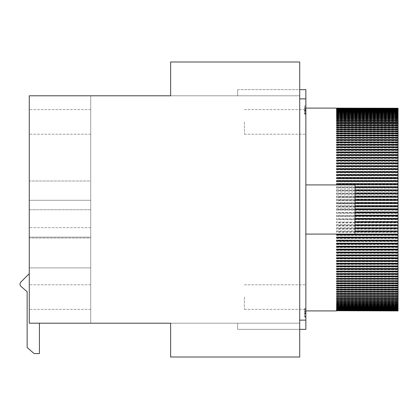<?xml version="1.0" encoding="UTF-8"?>
<svg xmlns="http://www.w3.org/2000/svg" width="419" height="419" viewBox="0 0 419 419"><rect width="100%" height="100%" fill="white"/><g stroke="black" fill="none" stroke-linecap="round" stroke-linejoin="round"><path stroke-width="0.31" stroke-dasharray="2.1 1.57" d="M304.623 108.259L304.623 113.921L304.623 105.729L304.623 110.48L305.854 110.48L305.854 114.13L305.854 105.729L305.854 114.13L305.854 105.729L305.854 114.13L305.854 105.729L305.854 110.48L304.623 110.48L304.623 114.13L305.854 114.13L304.623 114.13L304.623 112.056L305.854 112.056L305.854 110.747L305.854 113.308L305.854 112.067L304.623 112.067L304.623 110.386L305.854 110.386L304.623 110.386L304.623 108.259L305.854 108.259M304.623 317.068L304.623 313.402L305.854 313.417L305.854 317.068L305.854 308.667L305.854 313.417L304.623 313.402L304.623 317.068L305.854 317.068M304.623 309.007L304.623 316.858L305.854 316.858L305.854 108.086L305.854 316.858L304.623 316.858L305.854 316.858L304.623 316.858L304.623 316.041L305.854 316.041L304.623 316.041L304.623 313.941L305.854 313.941L304.623 314.093L305.854 314.093L304.623 314.093L304.623 311.479L305.854 311.479L304.623 311.479L304.623 308.667L305.854 308.667L304.623 308.667L304.623 310.919L305.854 310.919L304.623 310.919L304.623 309.484L305.854 309.484L305.854 312.658L305.854 309.484L304.623 309.484L304.623 311.511L305.854 311.511L304.623 311.511L304.623 313.276L305.854 313.276L304.623 313.276L304.623 312.867L305.854 312.867L304.623 312.867L304.623 316.858L305.854 316.858L304.623 316.858L304.623 308.667L304.623 309.007L305.854 309.007M305.854 297.087L305.854 309.379L305.854 297.087M305.854 121.913L305.854 134.206L305.854 121.913M305.854 98.868L305.854 329.355L305.854 320.132L299.711 320.132L305.854 320.132L305.854 329.355L299.711 329.355L299.711 357.014L299.711 61.986L299.711 357.014L170.638 357.014L299.711 357.014L170.638 357.014L170.638 323.206L170.638 357.014L299.711 357.014L170.638 357.014L170.638 323.206L170.638 357.014L299.711 357.014L299.711 323.206L299.711 357.014L170.638 357.014L170.638 323.206L170.638 357.014L170.638 323.206L237.641 323.206L237.641 329.355L299.711 329.355L237.641 329.355L299.711 329.355L237.641 329.355L237.641 323.206L237.641 329.355L237.641 323.206L170.638 323.206L299.711 323.206L29.267 323.206L29.267 267.888L29.267 323.206L90.734 323.206L90.734 95.794L29.267 95.794L90.734 95.794L90.734 323.206L90.734 267.888L90.734 323.206L29.267 323.206L90.734 323.206L29.267 323.206L39.428 323.206L29.267 323.206L29.267 95.794L29.267 267.888L90.734 267.888L29.267 267.888L90.734 267.888L29.267 267.888L29.267 323.206L29.267 95.794L237.641 95.794L237.641 89.645L299.711 89.645L299.711 98.868L299.711 61.986L299.711 95.794L299.711 61.986L170.638 61.986L299.711 61.986L170.638 61.986L170.638 95.794L299.711 95.794L170.638 95.794L237.641 95.794L237.641 89.645L305.854 89.645L299.711 89.645L305.854 89.645L305.854 98.868L305.854 89.645L305.854 98.868L299.711 98.868L305.854 98.868L299.711 98.868L305.854 98.868L299.711 98.868L299.711 89.645M305.854 234.085L305.854 184.915L305.854 234.085L355.024 234.085L355.024 184.915L305.854 184.915M170.638 95.794L237.641 95.794L237.641 89.645L237.641 95.794L170.638 95.794L170.638 61.986L299.711 61.986L170.638 61.986L170.638 95.794M305.854 320.132L299.711 320.132L305.854 320.132L299.711 320.132L299.711 98.868M299.711 320.132L299.711 329.355L305.854 329.355L299.711 329.355L299.711 320.132L299.711 329.355M90.734 200.282L29.267 200.282L90.734 200.282L90.734 237.159L90.734 200.282L90.734 209.72L90.734 200.282L29.267 200.282L90.734 200.282M29.267 237.159L90.734 237.159L90.734 227.653L90.734 237.159L29.267 237.159L90.734 237.159L29.267 237.159L29.267 200.282L29.267 237.159M29.267 121.913L29.267 134.206L29.267 121.913M29.267 297.087L29.267 309.379L29.267 297.087M299.711 61.986L170.638 61.986L299.711 61.986M29.267 180.987L29.267 238.013L29.267 180.987L90.734 180.987L90.734 238.013L29.267 238.013L90.734 238.013L90.734 180.987L29.267 180.987M398.05 310.914L398.05 310.453L398.05 310.914L336.588 310.882L336.588 310.395L336.588 310.882L336.588 310.411L336.588 310.84L398.05 310.856L336.588 310.757L336.588 310.269L336.588 310.757M336.588 234.939L336.588 234.085M398.05 234.032L355.024 234.048M355.024 231.843L336.588 231.843L336.588 230.932L336.588 231.843M336.588 230.942L355.024 230.942M355.024 228.727L336.588 228.727L336.588 227.81L336.588 228.727M336.588 227.821L355.024 227.821M355.024 225.59L336.588 225.59L336.588 224.673L336.588 225.59M336.588 224.678L355.024 224.678M355.024 222.437L336.588 222.437L336.588 221.515L336.588 222.437M398.05 221.515L355.024 221.52M355.024 219.268L336.588 219.268L336.588 218.351L336.588 219.268M398.05 218.351L355.024 218.351M355.024 216.094L336.588 216.094L336.588 215.172L336.588 216.094M398.05 215.172L355.024 215.172M355.024 212.91L336.588 212.91L336.588 211.993L336.588 212.91M398.05 211.993L355.024 211.993M355.024 209.725L336.588 209.725L336.588 208.803L336.588 209.725L355.024 209.725M336.588 208.803L355.024 208.803M355.024 206.541L336.588 206.541L336.588 205.619L336.588 206.541L398.05 206.541M336.588 205.619L355.024 205.619M355.024 203.356L336.588 203.362L336.588 202.44L336.588 203.356M336.588 202.44L355.024 202.44M355.024 200.182L336.588 200.182L336.588 199.266L336.588 200.182L398.05 200.182M336.588 199.266L355.024 199.266M355.024 197.014L336.588 197.019L336.588 196.102L336.588 197.014L398.05 197.014M336.588 196.102L355.024 196.102M355.024 193.861L336.588 193.866L336.588 192.95L336.588 193.861L398.05 193.861M336.588 192.95L355.024 192.95M355.024 190.718L336.588 190.729L336.588 189.812L336.588 190.718L398.05 190.718M336.588 189.812L355.024 189.812M355.024 187.597L336.588 187.607L336.588 186.701L336.588 187.597L398.05 187.597M336.588 186.701L355.024 186.701M336.588 108.086L336.588 108.977L336.588 108.086L398.05 108.086L398.05 108.547L398.05 108.086L336.588 108.128L336.588 109.019L336.588 108.605L398.05 108.605L398.05 108.144L336.588 108.128M336.588 108.27L336.588 108.762L336.588 108.27L398.05 108.16M336.588 108.332L398.05 108.332L336.588 108.516M336.588 108.856L336.588 109.375L336.588 108.856L398.05 108.605L398.05 109.019L398.05 108.516M398.05 108.856L398.05 109.375L398.05 108.977L336.588 108.977L398.05 108.977L398.05 108.558L398.05 109.296L336.588 109.296L336.588 109.83L336.588 109.296L398.05 109.317L398.05 109.83L398.05 109.443L336.588 109.443M398.05 109.443L398.05 109.83L336.588 109.841L336.588 110.386L336.588 109.841L398.05 109.83L398.05 110.386L398.05 110.014L336.588 110.014M336.588 110.48L336.588 111.04L336.588 110.48L398.05 110.48L398.05 110.014M336.588 110.684L398.05 110.684L398.05 111.213L336.588 111.213L336.588 111.789L336.588 111.213M336.588 111.449L398.05 111.449L398.05 112.051L336.588 112.051L336.588 112.638L336.588 112.051M336.588 112.308L398.05 112.308L398.05 112.978L336.588 112.978L336.588 113.58L336.588 112.978M336.588 113.266L398.05 113.266L398.05 114.005L336.588 114.005L336.588 114.623L336.588 114.005M336.588 114.319L398.05 114.319L398.05 115.125L336.588 115.125L336.588 115.754L336.588 115.125M336.588 115.466L398.05 115.466L398.05 116.335L336.588 116.335L336.588 116.98L336.588 116.335M336.588 116.702L398.05 116.702L398.05 117.639L336.588 117.639L336.588 118.299L336.588 117.639M336.588 118.038L398.05 118.038L398.05 119.038L336.588 119.038L336.588 119.708L336.588 119.038M336.588 119.457L398.05 119.457L398.05 120.52L336.588 120.52L336.588 121.206L336.588 120.52M336.588 120.965L398.05 120.965L398.05 122.091L336.588 122.091L336.588 122.788L336.588 122.091M336.588 122.322L398.05 122.563L398.05 123.752L336.588 123.752L336.588 124.459L336.588 123.752M336.588 124.249L398.05 124.249L398.05 125.496L336.588 125.496L336.588 126.213L336.588 125.496M336.588 126.014L398.05 126.014L398.05 127.318L336.588 127.318L336.588 128.052L336.588 127.318M336.588 127.863L398.05 127.863L398.05 129.23L336.588 129.23L336.588 129.974L336.588 129.23M336.588 129.796L398.05 129.796L398.05 131.215L336.588 131.215L336.588 131.969L336.588 131.215M336.588 131.802L398.05 131.802L398.05 133.279L336.588 133.279L336.588 134.043L336.588 133.279M336.588 133.891L398.05 133.891L398.05 135.416L336.588 135.416L336.588 136.196L336.588 135.416M336.588 136.049L398.05 136.049L398.05 137.631L336.588 137.631L336.588 138.417L336.588 137.631M336.588 138.28L398.05 138.28L398.05 139.909L336.588 139.909L336.588 140.711L336.588 139.909M336.588 140.585L398.05 140.585L398.05 142.261L336.588 142.261L336.588 143.068L336.588 142.261M336.588 142.958L398.05 142.958L398.05 144.681L336.588 144.681L336.588 145.498L336.588 144.681M336.588 145.393L398.05 145.393L398.05 147.163L336.588 147.163L336.588 147.991L336.588 147.163M336.588 147.891L398.05 147.891L398.05 149.709L336.588 149.709L336.588 150.541L336.588 149.709M336.588 150.452L398.05 150.452L398.05 152.307L336.588 152.307L336.588 153.15L336.588 152.307M336.588 153.071L398.05 153.071L398.05 154.967L336.588 154.967L336.588 155.816L336.588 154.967M336.588 155.748L398.05 155.748L398.05 157.68L336.588 157.68L336.588 158.539L336.588 157.68M336.588 158.476L398.05 158.476L398.05 160.446L336.588 160.446L336.588 161.31L336.588 160.446M336.588 161.252L398.05 161.252L398.05 163.258L336.588 163.258L336.588 164.128L336.588 163.258M336.588 164.08L398.05 164.08L398.05 166.113L336.588 166.113L336.588 166.992L336.588 166.113M336.588 166.951L398.05 166.951L398.05 169.014L336.588 169.014L336.588 169.899L336.588 169.014M336.588 169.863L398.05 169.863L398.05 171.958L336.588 171.958L336.588 172.848L336.588 171.958M336.588 172.817L398.05 172.817L398.05 174.933L336.588 174.933L336.588 175.828L336.588 174.933M336.588 175.802L398.05 175.802L398.05 177.944L336.588 177.944L336.588 178.845L336.588 177.944M398.05 177.944L398.05 178.845L336.588 178.845L398.05 178.824L398.05 180.987L336.588 180.987L336.588 181.893L336.588 180.987M336.588 181.872L398.05 181.872L398.05 184.061L336.588 184.061L336.588 184.968L336.588 184.061M398.05 184.061L398.05 184.968L336.588 184.968L398.05 184.952L398.05 187.157L336.588 187.157L336.588 188.068L336.588 187.157M336.588 188.058L398.05 188.058L398.05 190.273L336.588 190.273L336.588 191.19L336.588 190.273M336.588 191.179L398.05 191.179L398.05 193.41L336.588 193.41L336.588 194.327L336.588 193.41M336.588 194.322L398.05 194.322L398.05 196.563L336.588 196.563L336.588 197.485L336.588 196.563M398.05 196.563L398.05 197.485L336.588 197.485L398.05 197.48L398.05 199.732L336.588 199.732L336.588 200.649L336.588 199.732M398.05 199.732L398.05 200.649L336.588 200.649L398.05 200.649L398.05 202.906L336.588 202.906L336.588 203.828L336.588 202.906M398.05 202.906L398.05 203.828L336.588 203.828L398.05 203.828L398.05 206.09L336.588 206.09L336.588 207.007L336.588 206.09M398.05 206.09L398.05 207.007L336.588 207.007L398.05 207.007L398.05 209.275L336.588 209.275L336.588 210.197L336.588 209.275L398.05 209.275M336.588 210.197L398.05 210.197L398.05 212.459L336.588 212.459L336.588 213.381L336.588 212.459L398.05 212.459L398.05 213.381L336.588 213.381M336.588 215.644L336.588 216.56L336.588 215.644L398.05 215.644L398.05 213.381M336.588 216.56L398.05 216.56L398.05 218.818L336.588 218.818L336.588 219.734L336.588 218.818L398.05 218.818L398.05 219.734L336.588 219.734M336.588 222.898L336.588 221.986L336.588 222.898L398.05 222.898L398.05 221.981L336.588 221.986L398.05 221.981L398.05 219.734M336.588 226.051L336.588 225.139L336.588 226.051L398.05 226.051L398.05 225.134L336.588 225.139L398.05 225.134L398.05 222.898M336.588 229.188L336.588 228.282L336.588 229.188L398.05 229.188L398.05 228.271L336.588 228.282L398.05 228.271L398.05 226.051M336.588 232.299L336.588 231.403L336.588 232.299L398.05 232.299L398.05 231.393L336.588 231.403L398.05 231.393L398.05 229.188M336.588 234.499L336.588 235.394L336.588 234.499L398.05 234.499L398.05 232.299M336.588 235.394L398.05 235.394L398.05 237.578L336.588 237.557L336.588 238.458L336.588 237.578M336.588 238.458L398.05 238.458L398.05 240.621L336.588 240.621L336.588 241.501L336.588 240.621L398.05 240.6L398.05 241.501L336.588 241.501M336.588 243.638L336.588 244.507L336.588 243.638L398.05 243.638L398.05 241.501M336.588 244.507L398.05 244.507L398.05 246.623L336.588 246.592L336.588 247.477L336.588 246.623M336.588 247.477L398.05 247.477L398.05 249.567L336.588 249.53L336.588 250.415L336.588 249.567M336.588 250.415L398.05 250.415L398.05 252.474L336.588 252.432L336.588 253.306L336.588 252.474M336.588 253.306L398.05 253.306L398.05 255.339L336.588 255.291L336.588 256.161L336.588 255.339M336.588 256.161L398.05 256.161L398.05 258.156L336.588 258.099L336.588 258.963L336.588 258.156M336.588 258.963L398.05 258.963L398.05 260.927L336.588 260.864L336.588 261.723L336.588 260.927M336.588 261.723L398.05 261.723L398.05 263.651L336.588 263.577L336.588 264.426L336.588 263.651M336.588 264.426L398.05 264.426L398.05 266.316L336.588 266.238L336.588 267.076L336.588 266.316M336.588 267.076L398.05 267.076L398.05 268.925L336.588 268.841L336.588 269.674L336.588 268.925M336.588 269.674L398.05 269.674L398.05 271.481L336.588 271.381L336.588 272.203L336.588 271.481M336.588 272.203L398.05 272.203L398.05 273.968L336.588 273.864L336.588 274.681L336.588 273.968M336.588 274.681L398.05 274.681L398.05 276.399L336.588 276.283L336.588 277.085L336.588 276.399M336.588 277.085L398.05 277.085L398.05 278.755L336.588 278.635L336.588 279.426L336.588 278.755M336.588 279.426L398.05 279.426L398.05 281.049L336.588 280.913L336.588 281.699L336.588 281.049M336.588 281.699L398.05 281.699L398.05 283.27L336.588 283.129L336.588 283.904L336.588 283.27M336.588 283.904L398.05 283.904L398.05 285.423L336.588 285.266L336.588 286.03L336.588 285.423M336.588 286.03L398.05 286.03L398.05 287.497L336.588 287.329L336.588 288.083L336.588 287.497M336.588 288.083L398.05 288.083L398.05 289.492L336.588 289.314L336.588 290.058L336.588 289.492M336.588 290.058L398.05 290.058L398.05 291.415L336.588 291.221L336.588 291.954L336.588 291.415M336.588 291.954L398.05 291.954L398.05 293.253L336.588 293.049L336.588 293.766L336.588 293.253M336.588 293.766L398.05 293.766L398.05 295.007L336.588 294.793L336.588 295.5L336.588 295.007M336.588 295.5L398.05 295.5L398.05 296.678L336.588 296.448L336.588 297.144L336.588 296.678M336.588 297.144L398.05 297.144L398.05 298.26L336.588 298.024L336.588 298.705L336.588 298.26M336.588 298.705L398.05 298.705L398.05 299.758L336.588 299.506L336.588 300.177L336.588 299.758M336.588 300.177L398.05 300.177L398.05 301.167L336.588 301.167L336.588 300.9L336.588 301.554L336.588 301.167M336.588 301.554L398.05 301.554L398.05 302.481L336.588 302.481L336.588 302.204L336.588 302.848L336.588 302.481M336.588 302.848L398.05 302.848L398.05 303.707L336.588 303.707L336.588 303.419L336.588 304.047L336.588 303.707M336.588 304.047L398.05 304.047L398.05 304.843L336.588 304.843L336.588 304.54L336.588 305.152L336.588 304.843M336.588 305.152L398.05 305.152L398.05 305.88L336.588 305.88L336.588 305.561L336.588 305.88M336.588 306.163L398.05 306.163L398.05 306.823L336.588 306.823L336.588 306.493L336.588 306.823M336.588 307.08L398.05 307.08L398.05 307.672L336.588 307.672L336.588 307.326L336.588 307.672M336.588 307.897L398.05 307.897L398.05 308.421L336.588 308.421L336.588 308.065L336.588 308.421M398.05 308.421L398.05 308.065L398.05 308.62L336.588 308.614L336.588 308.986L336.588 308.614L398.05 308.62L398.05 308.986L398.05 308.614L398.05 309.075L336.588 309.075L336.588 308.703L336.588 309.075M336.588 309.631L398.05 309.631L398.05 309.248L336.588 309.243L398.05 309.248L398.05 309.772L336.588 309.772L336.588 309.243L336.588 309.772M336.588 310.086L336.588 309.683L336.588 310.201L398.05 310.086L398.05 309.772M336.588 310.201L398.05 310.201L336.588 310.442L336.588 310.914L336.588 309.625L336.588 310.526L398.05 310.453L398.05 310.023L398.05 310.526L336.588 310.526M336.588 310.699L398.05 310.526M398.05 309.631L398.05 309.075M398.05 305.88L398.05 306.163M398.05 304.843L398.05 305.152M398.05 303.707L398.05 304.047M398.05 302.481L398.05 302.848M398.05 301.167L398.05 301.554M398.05 299.758L398.05 300.177M398.05 298.26L398.05 298.705M398.05 296.678L398.05 297.144M398.05 295.007L398.05 295.5M398.05 293.253L398.05 293.766M398.05 291.415L398.05 291.954M398.05 289.492L398.05 290.058M398.05 287.497L398.05 288.083M398.05 285.423L398.05 286.03M398.05 283.27L398.05 283.904M398.05 281.049L398.05 281.699M398.05 278.755L398.05 279.426M398.05 276.399L398.05 277.085M398.05 273.968L398.05 274.681M398.05 271.481L398.05 272.203M398.05 268.925L398.05 269.674M398.05 266.316L398.05 267.076M398.05 263.651L398.05 264.426M398.05 260.927L398.05 261.723M398.05 258.156L398.05 258.963M398.05 255.339L398.05 256.161M398.05 252.474L398.05 253.306M398.05 249.567L398.05 250.415M398.05 246.623L398.05 247.477M398.05 243.638L398.05 244.507M398.05 237.578L398.05 238.458M398.05 234.499L398.05 235.394M398.05 215.644L398.05 216.56M398.05 209.725L398.05 210.197M398.05 193.41L398.05 194.322M398.05 190.273L398.05 191.179M398.05 187.157L398.05 188.058M398.05 180.987L398.05 181.872M398.05 174.933L398.05 175.802M398.05 171.958L398.05 172.817M398.05 169.014L398.05 169.863M398.05 166.113L398.05 166.951M398.05 163.258L398.05 164.08M398.05 160.446L398.05 161.252M398.05 157.68L398.05 158.476M398.05 154.967L398.05 155.748M398.05 152.307L398.05 153.071M398.05 149.709L398.05 150.452M398.05 147.163L398.05 147.891M398.05 144.681L398.05 145.393M398.05 142.261L398.05 142.958M398.05 139.909L398.05 140.585M398.05 137.631L398.05 138.28M398.05 135.416L398.05 136.049M398.05 133.279L398.05 133.891M398.05 131.215L398.05 131.802M398.05 129.23L398.05 129.796M398.05 127.318L398.05 127.863M398.05 125.496L398.05 126.014M398.05 123.752L398.05 124.249M398.05 122.091L398.05 122.788L336.588 122.552L336.588 121.856M398.05 120.52L398.05 120.965M398.05 119.038L398.05 119.457M398.05 117.639L398.05 118.038M398.05 116.335L398.05 116.702M398.05 115.125L398.05 115.466M398.05 114.005L398.05 114.319M398.05 112.978L398.05 113.266M398.05 108.128L398.05 108.605L336.588 108.589L336.588 108.16M398.05 108.301L398.05 108.731L398.05 108.301M398.05 108.914L398.05 109.317L398.05 108.914M398.05 109.369L398.05 109.757L398.05 109.369M398.05 109.925L398.05 110.297L398.05 109.925M398.05 110.579L398.05 110.935L398.05 110.579M398.05 111.328L398.05 111.674L398.05 111.328M398.05 112.177L398.05 112.507L398.05 112.177M398.05 113.12L398.05 113.439L398.05 113.12M398.05 114.157L398.05 114.46L398.05 114.157M398.05 115.293L398.05 115.581L398.05 115.293M398.05 116.519L398.05 116.796L398.05 116.519M398.05 117.833L398.05 118.1L398.05 117.833M398.05 178.379L336.588 178.4L336.588 177.499M398.05 240.176L336.588 240.155L336.588 241.056M398.05 296.437L336.588 296.448L398.05 296.212M398.05 302.298L398.05 302.02L398.05 302.298M398.05 303.534L398.05 303.246L398.05 303.534M398.05 304.681L398.05 304.377L398.05 304.681M398.05 305.734L398.05 305.42L398.05 305.734M398.05 306.692L398.05 306.362L398.05 306.692M398.05 307.551L398.05 307.211L398.05 307.551M398.05 308.316L398.05 307.96L398.05 308.316M398.05 309.557L398.05 309.17L398.05 309.557M398.05 310.023L398.05 309.625L398.05 310.023L336.588 310.023M398.05 310.668L398.05 310.238L398.05 310.668M336.588 310.668L336.588 310.238L336.588 310.668M336.588 310.395L336.588 309.981L336.588 310.395L398.05 310.395L336.588 310.411M336.588 309.557L336.588 309.17L336.588 309.557M336.588 308.316L336.588 307.96L336.588 308.316M336.588 307.551L336.588 307.211L336.588 307.551M336.588 306.692L336.588 306.362L336.588 306.692M336.588 305.734L336.588 305.42L336.588 305.734M336.588 304.681L336.588 304.377L336.588 304.681M336.588 303.534L336.588 303.246L336.588 303.534M336.588 302.298L336.588 302.02L336.588 302.298M336.588 296.909L336.588 296.212M336.588 295.248L336.588 294.751M336.588 293.504L336.588 292.986M336.588 291.682L336.588 291.137M336.588 289.77L336.588 289.204M336.588 287.785L336.588 287.198M336.588 285.721L336.588 285.109M336.588 283.584L336.588 282.951M336.588 281.369L336.588 280.72M336.588 279.091L336.588 278.415M336.588 276.739L336.588 276.042M336.588 274.319L336.588 273.607M336.588 271.837L336.588 271.109M336.588 269.291L336.588 268.548M336.588 266.694L336.588 265.929M336.588 264.033L336.588 263.252M336.588 261.32L336.588 260.524M336.588 258.554L336.588 257.748M336.588 255.742L336.588 254.92M336.588 252.887L336.588 252.049M336.588 249.986L336.588 249.137M336.588 247.042L336.588 246.183M336.588 244.068L336.588 243.198M336.588 238.013L336.588 237.128M336.588 184.501L336.588 183.606M336.588 181.422L336.588 180.542M336.588 175.362L336.588 174.493M336.588 172.377L336.588 171.523M336.588 169.433L336.588 168.585M336.588 166.526L336.588 165.694M336.588 163.661L336.588 162.839M336.588 160.844L336.588 160.037M336.588 158.073L336.588 157.277M336.588 155.349L336.588 154.574M336.588 152.684L336.588 151.924M336.588 150.075L336.588 149.326M336.588 147.519L336.588 146.797M336.588 145.032L336.588 144.319M336.588 142.601L336.588 141.915M336.588 140.245L336.588 139.574M336.588 137.951L336.588 137.301M336.588 135.73L336.588 135.096M336.588 133.577L336.588 132.97M336.588 131.503L336.588 130.917M336.588 129.508L336.588 128.942M336.588 127.586L336.588 127.046M336.588 125.747L336.588 125.234M336.588 123.993L336.588 123.5M336.588 117.833L336.588 118.1L336.588 117.833M336.588 116.519L336.588 116.796L336.588 116.519M336.588 115.293L336.588 115.581L336.588 115.293M336.588 114.157L336.588 114.46L336.588 114.157M336.588 113.12L336.588 113.439L336.588 113.12M336.588 112.177L336.588 112.507L336.588 112.177M336.588 111.328L336.588 111.674L336.588 111.328M336.588 110.579L336.588 110.935L336.588 110.579M336.588 109.925L336.588 110.297L336.588 109.925M336.588 109.369L336.588 109.757L336.588 109.369M336.588 108.301L336.588 108.731L336.588 108.301M90.734 267.888L29.267 267.888L90.734 267.888M29.267 273.665L29.267 323.206L29.267 273.665L20.95 281.982A3.074 3.074 0 0 0 21.107 286.476L27.135 291.718L27.135 347.513L34.091 353.563L39.428 353.563L39.428 323.206M29.267 209.72L29.267 200.282L29.267 209.72L90.734 209.72L29.267 209.72M90.734 227.653L29.267 227.653L90.734 227.653M90.734 297.087L90.734 309.379L90.734 297.087M90.734 121.913L90.734 134.206L90.734 121.913M244.392 121.913L244.392 134.206L244.392 121.913M244.392 297.087L244.392 309.379L244.392 297.087M304.623 309.484L304.623 316.858L304.623 316.041L305.854 316.041L304.623 316.041L305.854 316.041L304.623 316.041L304.623 308.667L305.854 308.667L304.623 308.667L304.623 311.097L305.854 311.113L304.623 311.097L304.623 308.667L304.623 310.919L305.854 310.919L304.623 310.919L304.623 309.484L304.623 311.071L304.623 309.484L305.854 309.484M304.623 316.633L305.854 316.633M304.623 313.48L304.623 311.113L304.623 313.48L305.854 313.48M304.623 312.658L304.623 311.071L304.623 312.658L305.854 312.658M304.623 311.071L305.854 311.071L304.623 311.071M304.623 113.921L305.854 113.921L304.623 113.921M304.623 113.104L305.854 113.104L304.623 113.104M304.623 111.004L305.854 111.004M304.623 111.155L305.854 111.155M304.623 108.542L305.854 108.542M304.623 108.196L304.623 114.13L304.623 105.729L305.854 105.729L304.623 105.729L304.623 108.196L305.854 108.196M304.623 107.982L305.854 107.982L304.623 107.982M304.623 106.546L305.854 106.546L305.854 109.93L305.854 106.546L305.854 109.726L305.854 106.546L305.854 109.726L305.854 106.546L304.623 106.546L304.623 108.133L304.623 106.546L305.854 106.546L304.623 106.546L304.623 109.726L304.623 108.133L305.854 108.133L304.623 108.133L304.623 106.546M304.623 108.573L305.854 108.573M304.623 110.338L305.854 110.338M304.623 109.93L305.854 109.93L304.623 109.93M304.623 106.604L305.854 106.604M304.623 112.077L305.854 112.077L304.623 112.083L304.623 113.308L304.623 110.747L304.623 112.083M304.623 113.308L305.854 113.308M304.623 110.747L305.854 110.747M304.623 108.243L305.854 108.243M304.623 108.175L304.623 114.13L304.623 108.175L305.854 108.175M304.623 113.696L305.854 113.696L304.623 113.696M304.623 110.464L305.854 110.464L304.623 110.464M304.623 110.543L305.854 110.543L304.623 110.543M304.623 105.729L305.854 105.729L304.623 105.729M304.623 108.16L305.854 108.16L304.623 108.16M304.623 109.726L305.854 109.726L304.623 109.726L304.623 108.133L304.623 109.726M304.623 114.13L305.854 114.13M304.623 108.133L305.854 108.133L304.623 108.133M336.588 310.238L398.05 310.238M336.588 309.981L398.05 309.981M336.588 309.625L398.05 309.625M336.588 309.17L398.05 309.17M336.588 307.96L398.05 307.96M336.588 307.211L398.05 307.211M336.588 306.362L398.05 306.362M336.588 305.42L398.05 305.42M336.588 304.377L398.05 304.377M336.588 303.246L398.05 303.246M336.588 302.02L398.05 302.02M336.588 300.701L398.05 300.701M336.588 299.292L398.05 299.292M336.588 297.794L398.05 297.794M336.588 294.541L398.05 294.541M336.588 292.787L398.05 292.787M336.588 290.948L398.05 290.948M336.588 289.026L398.05 289.026M336.588 287.031L398.05 287.031M336.588 284.957L398.05 284.957M336.588 282.804L398.05 282.804M336.588 280.583L398.05 280.583M336.588 278.289L398.05 278.289M336.588 275.932L398.05 275.932M336.588 273.502L398.05 273.502M336.588 271.009L398.05 271.009M336.588 268.459L398.05 268.459M336.588 265.85L398.05 265.85M336.588 263.184L398.05 263.184M336.588 260.461L398.05 260.461M336.588 257.69L398.05 257.69M336.588 254.872L398.05 254.872M336.588 252.008L398.05 252.008M336.588 249.101L398.05 249.101M336.588 246.152L398.05 246.152M336.588 243.172L398.05 243.172M336.588 237.107L398.05 237.107M336.588 230.932L398.05 230.932M336.588 227.81L398.05 227.81M336.588 224.673L398.05 224.673M336.588 203.362L398.05 203.362M336.588 184.512L398.05 184.512M336.588 181.443L398.05 181.443M336.588 175.388L398.05 175.388M336.588 172.408L398.05 172.408M336.588 169.47L398.05 169.47M336.588 166.568L398.05 166.568M336.588 163.709L398.05 163.709M336.588 160.901L398.05 160.901M336.588 158.136L398.05 158.136M336.588 155.423L398.05 155.423M336.588 152.762L398.05 152.762M336.588 150.159L398.05 150.159M336.588 147.619L398.05 147.619M336.588 145.136L398.05 145.136M336.588 142.717L398.05 142.717M336.588 140.365L398.05 140.365M336.588 138.087L398.05 138.087M336.588 135.871L398.05 135.871M336.588 133.734L398.05 133.734M336.588 131.671L398.05 131.671M336.588 129.686L398.05 129.686M336.588 127.779L398.05 127.779M336.588 125.951L398.05 125.951M336.588 124.207L398.05 124.207M336.588 120.976L398.05 120.976M336.588 119.494L398.05 119.494M336.588 118.1L398.05 118.1M336.588 116.796L398.05 116.796M336.588 115.581L398.05 115.581M336.588 114.46L398.05 114.46M336.588 113.439L398.05 113.439M336.588 112.507L398.05 112.507M336.588 111.674L398.05 111.674M336.588 110.935L398.05 110.935M336.588 110.297L398.05 110.297M336.588 109.757L398.05 109.757M336.588 108.731L398.05 108.731M336.588 108.547L398.05 108.547M336.588 108.605L398.05 108.605M336.588 108.762L398.05 108.762M336.588 109.019L398.05 109.019M336.588 109.375L398.05 109.375M336.588 110.386L398.05 110.386M336.588 111.04L398.05 111.04M336.588 111.789L398.05 111.789M336.588 112.638L398.05 112.638M336.588 113.58L398.05 113.58M336.588 114.623L398.05 114.623M336.588 115.754L398.05 115.754M336.588 116.98L398.05 116.98M336.588 118.299L398.05 118.299M336.588 119.708L398.05 119.708M336.588 121.206L398.05 121.206M336.588 122.788L398.05 122.788M336.588 124.459L398.05 124.459M336.588 126.213L398.05 126.213M336.588 128.052L398.05 128.052M336.588 129.974L398.05 129.974M336.588 131.969L398.05 131.969M336.588 134.043L398.05 134.043M336.588 136.196L398.05 136.196M336.588 138.417L398.05 138.417M336.588 140.711L398.05 140.711M336.588 143.068L398.05 143.068M336.588 145.498L398.05 145.498M336.588 147.991L398.05 147.991M336.588 150.541L398.05 150.541M336.588 153.15L398.05 153.15M336.588 155.816L398.05 155.816M336.588 158.539L398.05 158.539M336.588 161.31L398.05 161.31M336.588 164.128L398.05 164.128M336.588 166.992L398.05 166.992M336.588 169.899L398.05 169.899M336.588 172.848L398.05 172.848M336.588 175.828L398.05 175.828M336.588 181.893L398.05 181.893M336.588 188.068L398.05 188.068M336.588 191.19L398.05 191.19M336.588 194.327L398.05 194.327M336.588 215.638L398.05 215.638M336.588 234.488L398.05 234.488M336.588 237.557L398.05 237.557M336.588 243.612L398.05 243.612M336.588 246.592L398.05 246.592M336.588 249.53L398.05 249.53M336.588 252.432L398.05 252.432M336.588 255.291L398.05 255.291M336.588 258.099L398.05 258.099M336.588 260.864L398.05 260.864M336.588 263.577L398.05 263.577M336.588 266.238L398.05 266.238M336.588 268.841L398.05 268.841M336.588 271.381L398.05 271.381M336.588 273.864L398.05 273.864M336.588 276.283L398.05 276.283M336.588 278.635L398.05 278.635M336.588 280.913L398.05 280.913M336.588 283.129L398.05 283.129M336.588 285.266L398.05 285.266M336.588 287.329L398.05 287.329M336.588 289.314L398.05 289.314M336.588 291.221L398.05 291.221M336.588 293.049L398.05 293.049M336.588 294.793L398.05 294.793M336.588 298.024L398.05 298.024M336.588 299.506L398.05 299.506M336.588 300.9L398.05 300.9M336.588 302.204L398.05 302.204M336.588 303.419L398.05 303.419M336.588 304.54L398.05 304.54M336.588 305.561L398.05 305.561M336.588 306.493L398.05 306.493M336.588 307.326L398.05 307.326M336.588 308.065L398.05 308.065M336.588 308.703L398.05 308.703M336.588 309.683L398.05 309.683M336.588 310.269L398.05 310.269M90.734 284.794L29.267 284.794L90.734 284.794M90.734 309.379L29.267 309.379L90.734 309.379M90.734 109.621L29.267 109.621L90.734 109.621M90.734 134.206L29.267 134.206L90.734 134.206M244.392 134.206L305.854 134.206L244.392 134.206M244.392 109.621L305.854 109.621L244.392 109.621M244.392 309.379L305.854 309.379L244.392 309.379M244.392 284.794L305.854 284.794L244.392 284.794"/><path stroke-width="0.63" d="M299.711 329.355L305.854 329.355L305.854 89.645L299.711 89.645M299.711 357.014L299.711 61.986L170.638 61.986L170.638 95.794L29.267 95.794L29.267 323.206L170.638 323.206L170.638 357.014L299.711 357.014M305.854 98.868L299.711 98.868M305.854 320.132L299.711 320.132M398.05 310.914L336.588 310.73M336.588 310.668L398.05 310.668L336.588 310.484M336.588 310.395L398.05 310.395L336.588 310.144M336.588 310.023L398.05 310.023L398.05 309.704L336.588 309.704M336.588 309.557L398.05 309.557L398.05 309.159L336.588 309.159M336.588 308.986L398.05 308.986L398.05 308.52L336.588 308.52M336.588 308.316L398.05 308.316L398.05 307.787L336.588 307.787M336.588 307.551L398.05 307.551L398.05 306.949L336.588 306.949M336.588 306.692L398.05 306.692L398.05 306.022L336.588 306.022L336.588 305.734L336.588 306.022M336.588 305.734L398.05 305.734L398.05 304.995L336.588 304.995L336.588 304.681L336.588 304.995M336.588 304.681L398.05 304.681L398.05 303.875L336.588 303.875L336.588 303.534L336.588 303.875M336.588 303.534L398.05 303.534L398.05 302.665L336.588 302.665L336.588 302.298L336.588 302.665M336.588 302.298L398.05 302.298L398.05 301.361L336.588 301.361L336.588 300.962L336.588 301.361M336.588 300.962L398.05 300.962L398.05 299.962L336.588 299.962L336.588 299.543L336.588 299.962M336.588 299.543L398.05 299.543L398.05 298.48L336.588 298.48L336.588 298.035L336.588 298.48M336.588 298.035L398.05 298.035L398.05 296.909L336.588 296.909L336.588 296.437L398.05 296.437L398.05 295.248L336.588 295.248L336.588 294.751L398.05 294.751L398.05 293.504L336.588 293.504L336.588 292.986L398.05 292.986L398.05 291.682L336.588 291.682L336.588 291.137L398.05 291.137L398.05 289.77L336.588 289.77L336.588 289.204L398.05 289.204L398.05 287.785L336.588 287.785L336.588 287.198L398.05 287.198L398.05 285.721L336.588 285.721L336.588 285.109L398.05 285.109L398.05 283.584L336.588 283.584L336.588 282.951L398.05 282.951L398.05 281.369L336.588 281.369L336.588 280.72L398.05 280.72L398.05 279.091L336.588 279.091L336.588 278.415L398.05 278.415L398.05 276.739L336.588 276.739L336.588 276.042L398.05 276.042L398.05 274.319L336.588 274.319L336.588 273.607L398.05 273.607L398.05 271.837L336.588 271.837L336.588 271.109L398.05 271.109L398.05 269.291L336.588 269.291L336.588 268.548L398.05 268.548L398.05 266.694L336.588 266.694L336.588 265.929L398.05 265.929L398.05 264.033L336.588 264.033L336.588 263.252L398.05 263.252L398.05 261.32L336.588 261.32L336.588 260.524L398.05 260.524L398.05 258.554L336.588 258.554L336.588 257.748L398.05 257.748L398.05 255.742L336.588 255.742L336.588 254.92L398.05 254.92L398.05 252.887L336.588 252.887L336.588 252.049L398.05 252.049L398.05 249.986L336.588 249.986L336.588 249.137L398.05 249.137L398.05 247.042L336.588 247.042L336.588 246.183L398.05 246.183L398.05 244.068L336.588 244.068L336.588 243.198L398.05 243.198L398.05 241.056L336.588 241.056L336.588 240.176L398.05 240.176L398.05 238.013L336.588 238.013L336.588 237.128L398.05 237.128L398.05 234.939L336.588 234.939L336.588 234.085M355.024 234.048L398.05 234.048L398.05 231.843L355.024 231.843M355.024 230.942L398.05 230.942L398.05 228.727L355.024 228.727M355.024 227.821L398.05 227.821L398.05 225.59L355.024 225.59M355.024 224.678L398.05 224.678L398.05 222.437L355.024 222.437M355.024 221.52L398.05 221.52L398.05 219.268L355.024 219.268M355.024 218.351L398.05 218.351L398.05 216.094L355.024 216.094M355.024 215.172L398.05 215.172L398.05 212.91L355.024 212.91M355.024 211.993L398.05 211.993L398.05 209.725L355.024 209.725L398.05 209.725L398.05 208.803L355.024 208.803M355.024 206.541L398.05 206.541L398.05 208.803M355.024 205.619L398.05 205.619L398.05 203.356L355.024 203.356M355.024 202.44L398.05 202.44L398.05 200.182L355.024 200.182M355.024 199.266L398.05 199.266L398.05 197.014L355.024 197.014M355.024 196.102L398.05 196.102L398.05 193.861L355.024 193.861M355.024 192.95L398.05 192.95L398.05 190.718L355.024 190.718M355.024 189.812L398.05 189.812L398.05 187.597L355.024 187.597M355.024 186.701L398.05 186.701L398.05 184.501L336.588 184.501L336.588 183.606L398.05 183.606L398.05 181.422L336.588 181.422L336.588 180.542L398.05 180.542L398.05 178.379L336.588 178.379L336.588 177.499L398.05 177.499L398.05 175.362L336.588 175.362L336.588 174.493L398.05 174.493L398.05 172.377L336.588 172.377L336.588 171.523L398.05 171.523L398.05 169.433L336.588 169.433L336.588 168.585L398.05 168.585L398.05 166.526L336.588 166.526L336.588 165.694L398.05 165.694L398.05 163.661L336.588 163.661L336.588 162.839L398.05 162.839L398.05 160.844L336.588 160.844L336.588 160.037L398.05 160.037L398.05 158.073L336.588 158.073L336.588 157.277L398.05 157.277L398.05 155.349L336.588 155.349L336.588 154.574L398.05 154.574L398.05 152.684L336.588 152.684L336.588 151.924L398.05 151.924L398.05 150.075L336.588 150.075L336.588 149.326L398.05 149.326L398.05 147.519L336.588 147.519L336.588 146.797L398.05 146.797L398.05 145.032L336.588 145.032L336.588 144.319L398.05 144.319L398.05 142.601L336.588 142.601L336.588 141.915L398.05 141.915L398.05 140.245L336.588 140.245L336.588 139.574L398.05 139.574L398.05 137.951L336.588 137.951L336.588 137.301L398.05 137.301L398.05 135.73L336.588 135.73L336.588 135.096L398.05 135.096L398.05 133.577L336.588 133.577L336.588 132.97L398.05 132.97L398.05 131.503L336.588 131.503L336.588 130.917L398.05 130.917L398.05 129.508L336.588 129.508L336.588 128.942L398.05 128.942L398.05 127.586L336.588 127.586L336.588 127.046L398.05 127.046L398.05 125.747L336.588 125.747L336.588 125.234L398.05 125.234L398.05 123.993L336.588 123.993L336.588 123.5L398.05 123.5L398.05 122.322L336.588 122.322L336.588 121.856L398.05 121.856L398.05 120.74L336.588 120.74L336.588 120.295L336.588 120.74M336.588 120.295L398.05 120.295L398.05 119.242L336.588 119.242L336.588 118.823L336.588 119.242M336.588 118.823L398.05 118.823L398.05 117.833L336.588 117.833L336.588 117.446L336.588 117.833M336.588 117.446L398.05 117.446L398.05 116.519L336.588 116.519L336.588 116.152L336.588 116.519M336.588 116.152L398.05 116.152L398.05 115.293L336.588 115.293L336.588 114.953L336.588 115.293M336.588 114.953L398.05 114.953L398.05 114.157L336.588 114.157L336.588 113.848L336.588 114.157M336.588 113.848L398.05 113.848L398.05 113.12L336.588 113.12L336.588 112.837L336.588 113.12M336.588 112.837L398.05 112.837L398.05 112.177L336.588 112.177M336.588 111.92L398.05 111.92L398.05 111.328L336.588 111.328M336.588 111.103L398.05 111.103L398.05 110.579L336.588 110.579M336.588 110.38L398.05 110.38L398.05 109.925L336.588 109.925M336.588 109.752L398.05 109.752L398.05 109.369L336.588 109.369M336.588 109.228L398.05 109.228L398.05 108.914L336.588 108.914M336.588 108.799L398.05 108.799L336.588 108.558M336.588 108.474L398.05 108.474L336.588 108.301M336.588 108.243L398.05 108.243L336.588 108.144M336.588 108.118L305.854 108.086M398.05 209.275L398.05 209.725M398.05 113.12L398.05 112.837M398.05 114.157L398.05 113.848M398.05 115.293L398.05 114.953M398.05 116.519L398.05 116.152M398.05 117.833L398.05 117.446M398.05 119.242L398.05 118.823M398.05 120.74L398.05 120.295M398.05 122.322L398.05 121.856M398.05 123.993L398.05 123.5M398.05 125.747L398.05 125.234M398.05 127.586L398.05 127.046M398.05 129.508L398.05 128.942M398.05 131.503L398.05 130.917M398.05 133.577L398.05 132.97M398.05 135.73L398.05 135.096M398.05 137.951L398.05 137.301M398.05 140.245L398.05 139.574M398.05 142.601L398.05 141.915M398.05 145.032L398.05 144.319M398.05 147.519L398.05 146.797M398.05 150.075L398.05 149.326M398.05 152.684L398.05 151.924M398.05 155.349L398.05 154.574M398.05 158.073L398.05 157.277M398.05 160.844L398.05 160.037M398.05 163.661L398.05 162.839M398.05 166.526L398.05 165.694M398.05 169.433L398.05 168.585M398.05 172.377L398.05 171.523M398.05 175.362L398.05 174.493M398.05 178.379L398.05 177.499M398.05 181.422L398.05 180.542M398.05 184.501L398.05 183.606M398.05 187.597L398.05 186.701M398.05 190.718L398.05 189.812M398.05 193.861L398.05 192.95M398.05 197.014L398.05 196.102M398.05 200.182L398.05 199.266M398.05 203.356L398.05 202.44M398.05 206.541L398.05 205.619M398.05 212.91L398.05 211.993M398.05 216.094L398.05 215.172M398.05 219.268L398.05 218.351M398.05 222.437L398.05 221.52M398.05 225.59L398.05 224.678M398.05 228.727L398.05 227.821M398.05 231.843L398.05 230.942M398.05 234.939L398.05 234.048M398.05 238.013L398.05 237.128M398.05 241.056L398.05 240.176M398.05 244.068L398.05 243.198M398.05 247.042L398.05 246.183M398.05 249.986L398.05 249.137M398.05 252.887L398.05 252.049M398.05 255.742L398.05 254.92M398.05 258.554L398.05 257.748M398.05 261.32L398.05 260.524M398.05 264.033L398.05 263.252M398.05 266.694L398.05 265.929M398.05 269.291L398.05 268.548M398.05 271.837L398.05 271.109M398.05 274.319L398.05 273.607M398.05 276.739L398.05 276.042M398.05 279.091L398.05 278.415M398.05 281.369L398.05 280.72M398.05 283.584L398.05 282.951M398.05 285.721L398.05 285.109M398.05 287.785L398.05 287.198M398.05 289.77L398.05 289.204M398.05 291.682L398.05 291.137M398.05 293.504L398.05 292.986M398.05 295.248L398.05 294.751M398.05 296.909L398.05 296.437M398.05 298.48L398.05 298.035M398.05 299.962L398.05 299.543M398.05 301.361L398.05 300.962M398.05 302.665L398.05 302.298M398.05 303.875L398.05 303.534M398.05 304.995L398.05 304.681M398.05 306.022L398.05 305.734M336.588 310.914L305.854 310.914M305.854 234.085L355.024 234.085L355.024 184.915L305.854 184.915M29.267 273.665L20.95 281.982A3.074 3.074 0 0 0 21.107 286.476L27.135 291.718L27.135 347.513L34.091 353.563L39.428 353.563L39.428 323.206"/></g></svg>

